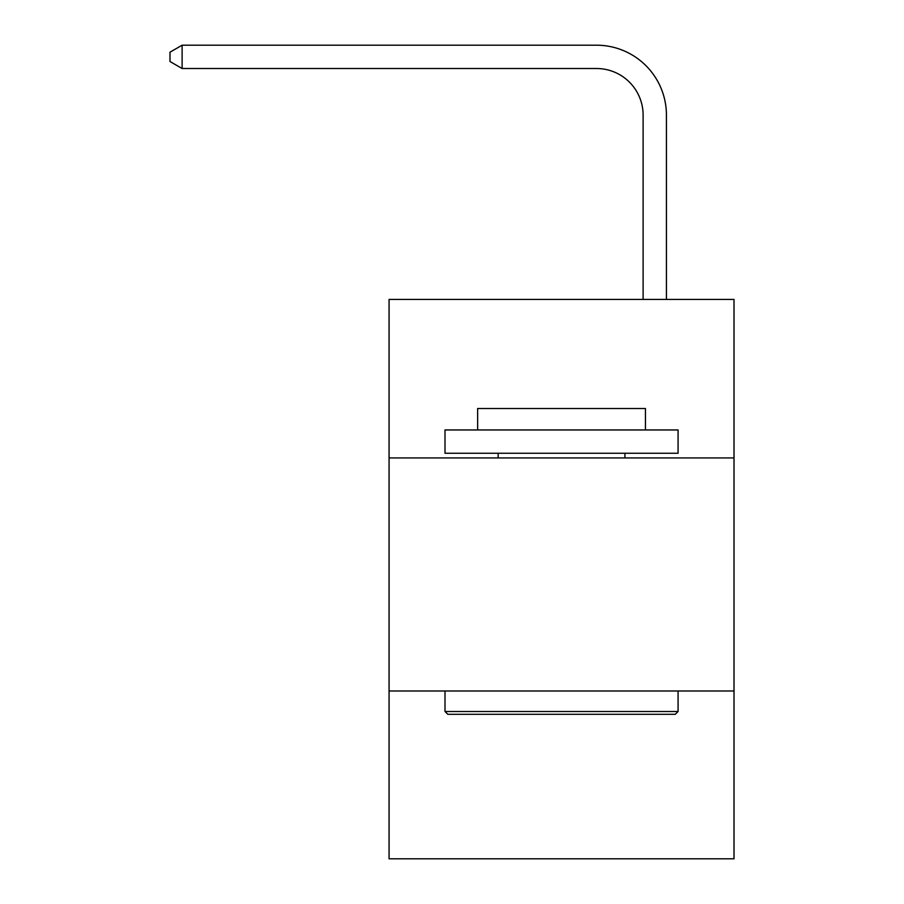 <?xml version="1.0" encoding="UTF-8"?>
<svg xmlns="http://www.w3.org/2000/svg" width="904" height="904" viewBox="0 0 904 904"><rect width="100%" height="100%" fill="white"/><g stroke="black" fill="none" stroke-linecap="round" stroke-linejoin="round"><path stroke-width="1.36" d="M734.014 457.921L734.014 299.427L389.07 299.427L389.07 457.921L734.014 457.921L734.014 858.8L389.07 858.8L389.07 457.921M734.014 690.995L389.07 690.995M643.117 299.427L643.117 115.124A46.612 46.612 0 0 0 596.504 68.512L182.111 68.512L169.986 61.517L169.986 52.195L182.111 45.2L596.504 45.2A69.924 69.924 0 0 1 666.429 115.124L666.429 299.427M447.808 714.296L445.005 711.504L678.079 711.504L675.277 714.296L447.808 714.296M678.079 429.954L678.079 453.254L445.005 453.254L445.005 429.954L678.079 429.954M477.64 429.954L477.64 408.506L645.445 408.506L645.445 429.954M678.079 690.995L678.079 711.504M445.005 690.995L445.005 711.504M624.935 453.254L624.935 457.921M498.149 453.254L498.149 457.921M643.117 115.124A46.612 46.612 0 0 0 596.504 68.512A46.612 46.612 0 0 1 643.117 115.124A46.612 46.612 0 0 0 596.504 68.512A46.612 46.612 0 0 1 643.117 115.124A46.612 46.612 0 0 0 596.504 68.512A46.612 46.612 0 0 1 643.117 115.124A46.612 46.612 0 0 0 596.504 68.512A46.612 46.612 0 0 1 643.117 115.124A46.612 46.612 0 0 0 596.504 68.512A46.612 46.612 0 0 1 643.117 115.124A46.612 46.612 0 0 0 596.504 68.512A46.612 46.612 0 0 1 643.117 115.124A46.612 46.612 0 0 0 596.504 68.512A46.612 46.612 0 0 1 643.117 115.124A46.612 46.612 0 0 0 596.504 68.512A46.612 46.612 0 0 1 643.117 115.124A46.612 46.612 0 0 0 596.504 68.512A46.612 46.612 0 0 1 643.117 115.124M182.111 45.2L596.504 45.2L182.111 45.2L596.504 45.2L182.111 45.2L596.504 45.2L182.111 45.2L596.504 45.2L182.111 45.2L596.504 45.2L182.111 45.2L596.504 45.2L182.111 45.2L596.504 45.2L182.111 45.2L596.504 45.2L182.111 45.2L596.504 45.2L182.111 45.2L182.111 68.512"/></g></svg>
